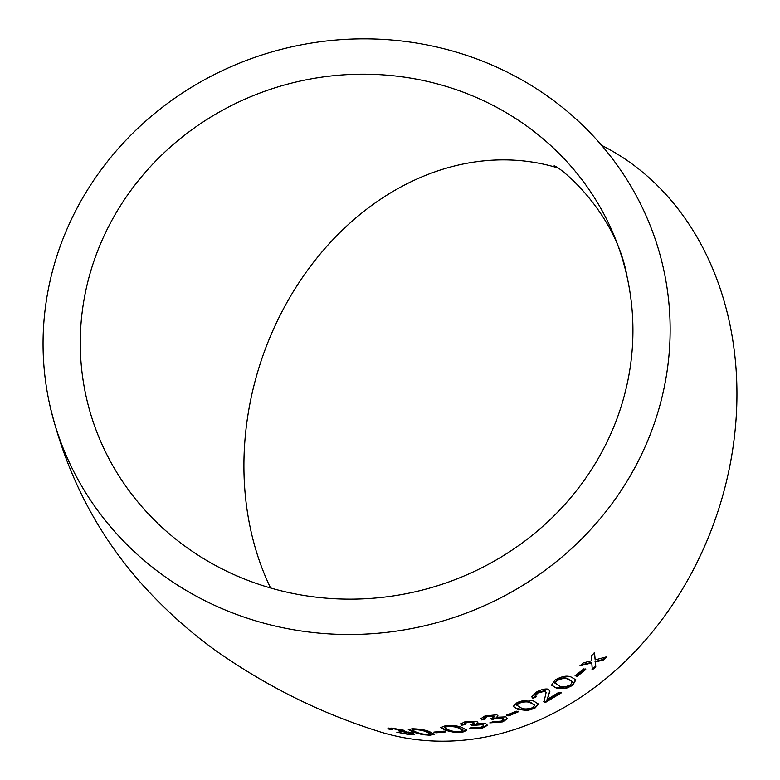 <?xml version="1.0" encoding="UTF-8"?>
<svg xmlns="http://www.w3.org/2000/svg" width="780" height="780" viewBox="0 0 780 780"><rect width="100%" height="100%" fill="white"/><g stroke="black" fill="none" stroke-linecap="round" stroke-linejoin="round"><path stroke-width="1.17" d="M411.235 628.621A314.32 297.005 -12.4 0 0 663.556 268.993A314.32 297.005 -12.4 0 0 292.656 46.634A314.32 297.005 -12.4 0 0 49.647 404.342A314.32 297.005 -12.4 0 0 411.235 628.621M49.647 404.342C67.099 478.257 100.912 541.486 151.096 594.029C171.405 615.4 193.118 634.384 216.236 650.968C266.175 686.01 319.39 712.53 375.882 730.519A314.32 255.655 -71.6 0 0 529.503 724.142A314.32 255.655 -71.6 0 0 734.087 439.52A314.32 255.655 -71.6 0 0 601.643 145.363M603.476 659.929L606.83 656.76L595.179 659.861L594.545 652.811L591.191 655.951L591.591 660.787L583.479 662.834L579.998 665.788L591.767 662.922L592.322 669.825L595.783 666.851L595.374 662.025L603.476 659.929L603.154 659.422L605.65 657.082M577.2 676.367L585.76 669.493L583.771 668.889L575.201 675.753L577.2 676.367L576.927 675.821L585.468 668.967M555.038 680.033L551.567 685.191L556.111 687.97L565.568 688.633L572.588 685.435L575.884 679.877L571.37 677.157C567.226 675.226 561.785 676.192 555.038 680.033M536.016 692.328L531.755 696.832L532.964 698.432L536.386 696.706L535.324 695.779L537.956 692.991L545.249 691.139L546.107 692.572L543.952 701.922L545.171 702.614L561.268 692.903L559.036 692.201L547.033 699.562L549.9 691.265L548.369 689.159C544.908 688.545 540.793 689.598 536.016 692.328M543.777 701.405L545.171 702.614M517.082 702.605L513.182 706.456L517.774 709.361L527.407 710.541L534.758 708.328L538.58 704.164L533.998 701.259C529.854 699.358 524.218 699.806 517.082 702.605M508.716 715.874L518.291 711.828L516.272 711.165L506.688 715.201L508.716 715.874L508.589 715.25L518.144 711.214M496.831 714.792L484.975 715.942L480.948 718.614L481.816 719.95L485.404 718.965L484.721 718.214L487.1 716.596L493.574 716.05L494.305 716.84L490.864 718.819L492.541 719.608L494.462 718.789L502.603 718.136L503.753 719.121L500.955 721.149L492.921 721.734L489.791 722.875L502.856 721.861L507.409 718.633L505.947 716.879L496.753 717.259L497.933 715.825L496.831 714.792M476.736 721.422L464.792 721.87L460.707 723.967L461.565 725.234L465.173 724.562L464.5 723.84L466.918 722.553L473.431 722.387L474.162 723.148L470.671 724.698L472.348 725.478L482.498 724.649L483.649 725.605L480.802 727.233L472.709 727.36L469.54 728.208L482.703 727.954L487.334 725.371L485.881 723.694L476.629 723.616L477.838 722.426L476.736 721.422M444.873 725.926L440.7 727.594L445.292 730.314L455.042 732.498L462.628 732.186L466.801 730.314L462.228 727.555C458.084 725.731 452.302 725.185 444.873 725.926M435.893 732.81L445.721 731.913L443.693 731.201L433.865 732.088L435.893 732.81L435.932 732.157L444.308 731.416M412.406 728.764L408.281 729.514L412.873 732.04L422.594 734.672L430.141 735.228L434.284 734.302L429.702 731.737C425.558 729.963 419.786 728.968 412.406 728.764M392.379 729.534C391.102 728.949 391.657 728.734 394.046 728.89L400.501 730.109C401.934 730.782 401.203 730.996 398.317 730.782L409.539 733.034C411.45 733.804 410.904 734.117 407.901 733.99L396.805 732.167L409.802 734.701L414.365 734.389L412.903 733.181L403.689 731.367L404.878 731.026L403.767 730.255L391.93 728.111L387.962 728.247L388.849 729.095L392.379 729.534L391.813 728.354L392.837 728.208M409.539 733.034L410.699 733.765L410.797 733.112L409.636 732.381L409.539 733.034M400.501 730.109L401.242 730.675L400.608 729.456L400.501 730.109M84.503 388.557A277.017 261.748 -12.4 0 0 86.083 396.308A277.017 261.748 -12.4 0 0 412.961 592.283A277.017 261.748 -12.4 0 0 627.12 277.027A277.017 261.748 -12.4 0 0 304.346 80.184A277.017 261.748 -12.4 0 0 84.503 388.557M556.14 167.398A277.017 225.313 -71.6 0 0 324.217 249.278A277.017 225.313 -71.6 0 0 248.986 521.401A277.017 225.313 -71.6 0 0 270.582 587.983M388.421 728.042L388.849 729.095M388.976 728.442L392.506 728.871M394.163 728.237L394.046 728.89M399.497 729.144L400.608 729.456M399.604 730.801L399.487 731.455M400.696 730.831L401.515 730.88L401.398 731.533M401.515 730.88L403.728 731.114M408.427 732.04L409.636 732.381M409.402 733.99L409.802 734.701M409.909 734.048L414.102 733.97M404.44 730.606L403.689 731.367M408.515 729.232L412.961 731.386L412.873 732.04M412.961 731.386L422.672 734.019L422.594 734.672M422.672 734.019L423.335 734.107M425.597 734.389L430.199 734.575L430.141 735.228M430.199 734.575L434.158 733.951M430.385 733.96L430.443 733.307L426.377 731.24C423.745 729.963 419.767 729.173 414.463 728.871L412.171 729.339L412.094 730.002L416.227 732.079C418.84 733.366 422.809 734.175 428.113 734.516L430.385 733.96L426.319 731.903C423.686 730.616 419.708 729.826 414.385 729.524L412.094 730.002M414.463 728.871L414.385 729.524M435.425 731.981L435.932 732.157M440.807 727.282L445.302 729.661L445.292 730.314M445.302 729.661L455.052 731.845L455.042 732.498M455.052 731.845L462.628 731.533L462.628 732.186M462.628 731.533L466.713 729.983M462.891 730.402L462.881 729.749L458.815 727.555C456.193 726.19 452.205 725.683 446.862 726.014L444.551 726.98L444.541 727.633L448.666 729.865C451.288 731.231 455.267 731.776 460.61 731.484L462.891 730.402L458.835 728.208C456.202 726.843 452.215 726.326 446.862 726.658L444.541 727.633M446.862 726.014L446.862 726.658M460.765 723.664L461.565 725.234M461.536 724.591L465.143 723.918M464.5 723.84L464.461 723.197L466.869 721.909L466.918 722.553M466.869 721.909L473.382 721.744L473.431 722.387M473.382 721.744L474.162 723.148M471.539 724.483L472.348 725.478M472.3 724.834L474.25 724.21L474.298 724.854M474.25 724.21L482.44 724.015L482.498 724.649M482.44 724.015L483.649 725.605M471.003 727.818L482.654 727.301L482.703 727.954M482.654 727.301L487.237 725.049M477.672 722.095L476.629 723.616M480.967 718.302L481.816 719.95M481.748 719.306L485.316 718.331M484.721 718.214L484.633 717.581L487.012 715.962L487.1 716.596M487.012 715.962L493.467 715.416L493.574 716.05M493.467 715.416L494.305 716.84M490.776 718.185L492.541 719.608M492.453 718.984L494.364 718.166L494.462 718.789M494.364 718.166L502.495 717.502L502.603 718.136M502.495 717.502L503.753 719.121M491.02 722.436L502.768 721.237L502.856 721.861M502.768 721.237L507.302 718.312M497.776 715.504L496.753 717.259M506.571 714.577L508.589 715.25M513.133 706.154L517.774 709.361M517.627 708.747L527.26 709.937L527.407 710.541M527.26 709.937L534.592 707.723L534.758 708.328M534.592 707.723L538.463 703.872M534.846 705.286L530.595 702.37C527.943 700.859 524.043 700.957 518.895 702.663L516.721 704.691L516.877 705.295L521.03 707.831C523.673 709.371 527.582 709.312 532.74 707.665L534.846 705.286L530.77 702.965C528.118 701.454 524.218 701.551 519.061 703.267L516.877 705.295M518.895 702.663L519.061 703.267M531.697 696.53L532.964 698.432M532.779 697.837L536.192 696.111M535.324 695.779L535.129 695.185L537.751 692.406L537.956 692.991M537.751 692.406L545.035 690.563L545.249 691.139M545.035 690.563L546.107 692.572M544.976 702.019L561.044 692.338M548.71 695.614L547.033 699.562M548.506 695.038L549.773 690.973M551.47 684.908L556.111 687.97M555.877 687.404L565.325 688.067L565.568 688.633M565.325 688.067L572.335 684.879L572.588 685.435M572.335 684.879L575.737 679.624M572.393 681.642L568.093 678.853C565.422 677.274 561.639 677.683 556.745 680.101L554.755 682.666L559.192 685.893C561.853 687.511 565.656 687.151 570.57 684.801L572.393 681.642L568.347 679.399C565.685 677.82 561.892 678.239 556.988 680.657L554.999 683.231M556.745 680.101L556.988 680.657M574.928 675.217L576.927 675.821M594.214 652.314L595.179 659.861M580.983 664.96L591.464 662.405L591.767 662.922M592.03 669.298L595.481 666.334L595.783 666.851M595.481 666.334L595.374 662.025M595.062 661.508L603.154 659.422M426.377 731.24L426.319 731.903M458.815 727.555L458.835 728.208M530.595 702.37L530.77 702.965M568.093 678.853L568.347 679.399M596.339 661.177L596.651 661.693M627.12 277.027C615.488 208.738 553.975 162.084 553.898 166.159"/></g></svg>
